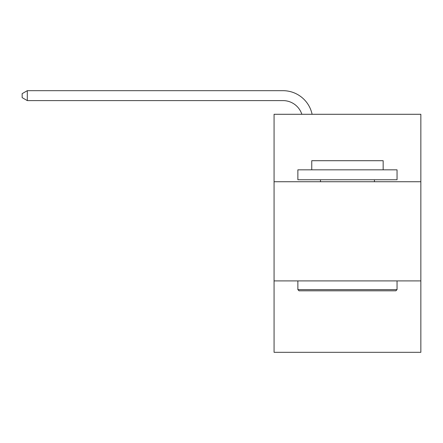 <?xml version="1.0" encoding="UTF-8"?>
<svg xmlns="http://www.w3.org/2000/svg" width="443" height="443" viewBox="0 0 443 443"><rect width="100%" height="100%" fill="white"/><g stroke="black" fill="none" stroke-linecap="round" stroke-linejoin="round"><path stroke-width="0.66" d="M420.85 181.73L420.85 114.288L274.067 114.288L274.067 181.73L420.85 181.73L420.85 352.318L274.067 352.318L274.067 181.73M420.85 280.906L274.067 280.906M282.988 100.6A19.835 19.835 -28.3 0 1 301.849 114.288A19.835 19.835 -34.8 0 0 282.988 100.6L27.305 100.6L22.15 97.626L22.15 93.656L27.305 90.682L282.988 90.682A29.753 29.753 151.7 0 1 312.105 114.288M299.058 290.824L297.868 289.633L397.044 289.633L395.859 290.824L299.058 290.824M397.044 169.83L397.044 179.747L297.868 179.747L297.868 169.83L397.044 169.83M311.756 169.83L311.756 160.704L383.162 160.704L383.162 169.83M397.044 280.906L397.044 289.633M297.868 280.906L297.868 289.633M374.435 179.747L374.435 181.73M320.483 179.747L320.483 181.73M27.305 90.682L27.305 100.6"/></g></svg>
